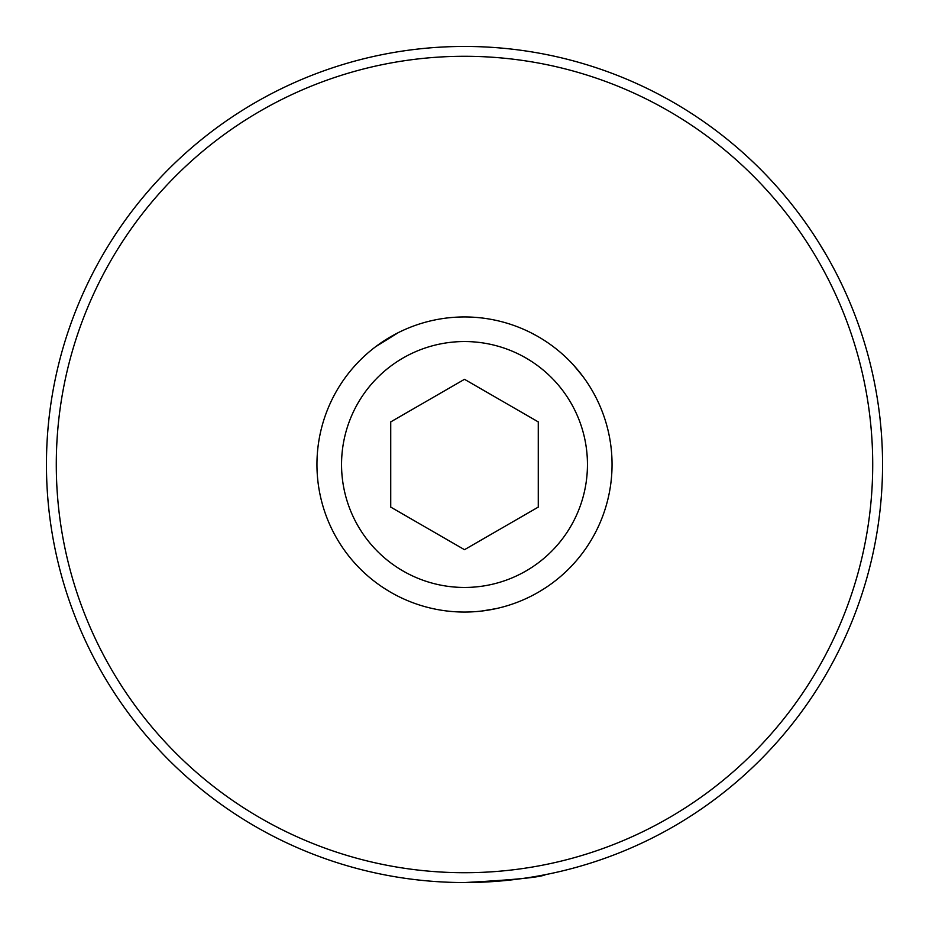 <?xml version="1.0" encoding="UTF-8"?>
<svg xmlns="http://www.w3.org/2000/svg" width="929" height="929" viewBox="0 0 929 929"><rect width="100%" height="100%" fill="white"/><g stroke="black" fill="none" stroke-linecap="round" stroke-linejoin="round"><path stroke-width="1.39" d="M587.453 464.5A122.953 122.953 0 0 1 464.5 587.453A122.953 122.953 0 0 1 341.547 464.5A122.953 122.953 0 0 1 464.5 341.547A122.953 122.953 0 0 1 587.453 464.5M612.048 464.5A147.548 147.548 0 0 1 464.5 612.048A147.548 147.548 0 0 1 316.952 464.5A147.548 147.548 0 0 1 464.5 316.952A147.548 147.548 0 0 1 612.048 464.5C611.77 475.95 611.77 475.95 612.048 464.5C611.77 475.95 611.77 475.95 612.048 464.5M464.5 379.311L390.726 421.905L390.726 507.095L464.5 549.689L538.274 507.095L538.274 421.905L464.5 379.311M56.286 464.5A408.214 408.214 0 0 0 464.5 872.714A408.214 408.214 0 0 0 872.714 464.5A408.214 408.214 0 0 0 464.5 56.286A408.214 408.214 0 0 0 56.286 464.5M882.55 464.5A418.05 418.05 0 0 1 464.5 882.55A418.05 418.05 0 0 1 46.45 464.5A418.05 418.05 0 0 1 464.5 46.45A418.05 418.05 0 0 1 882.55 464.5M375.571 346.761L398.355 332.605M389.692 591.68L383.352 587.732L389.646 591.645M582.866 376.408L573.611 365.178M537.032 336.008L530.645 332.605M539.459 875.78L545.648 874.595M464.5 882.55C513.807 879.926 540.852 877.266 545.648 874.595C540.864 877.266 513.818 879.914 464.5 882.55M70.848 323.78L68.769 329.725M826.543 255.475L818.159 241.586M783.193 193.952L779.083 189.168M317.103 471.224L317.207 473.163M481.605 611.05L495.958 608.658M539.517 591.552L545.648 587.732"/></g></svg>
